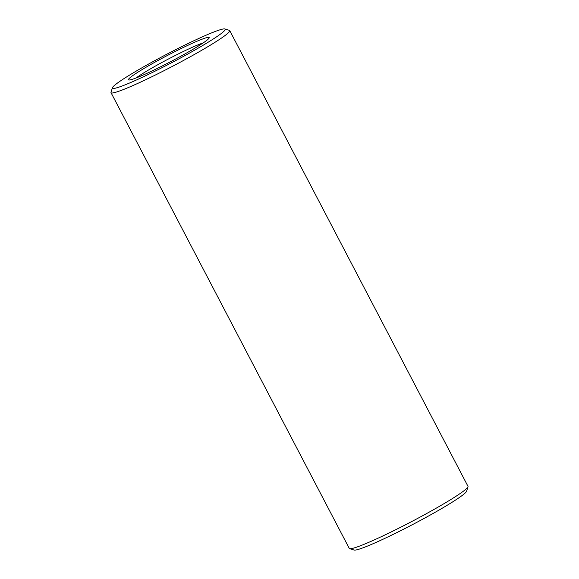 <?xml version="1.0" encoding="UTF-8"?>
<svg xmlns="http://www.w3.org/2000/svg" width="579" height="579" viewBox="0 0 579 579"><rect width="100%" height="100%" fill="white"/><g stroke="black" fill="none" stroke-linecap="round" stroke-linejoin="round"><path stroke-width="0.87" d="M114.548 88.348A63.632 4.885 -27.6 0 0 179.888 58.334A63.632 4.885 -27.6 0 0 224.876 28.95A63.632 4.885 -27.6 0 0 223.11 29.008A63.632 4.885 -27.6 0 0 162.055 56.728A63.632 4.885 -27.6 0 0 112.427 87.74A63.632 4.885 -27.6 0 0 114.548 88.348M224.876 28.95L229.378 30.347A66.983 5.139 152.4 0 1 229.733 30.6A66.983 5.139 152.4 0 1 179.765 62.481A66.983 5.139 152.4 0 1 113.238 92.872A66.983 5.139 152.4 0 1 111.016 92.669A66.983 5.139 152.4 0 1 111.009 92.227L112.427 87.74M129.978 79.916A45.546 3.496 152.4 0 1 128.704 79.953A45.546 3.496 152.4 0 1 160.911 58.92A45.546 3.496 152.4 0 1 207.68 37.44A45.546 3.496 152.4 0 1 209.2 37.874A45.546 3.496 152.4 0 1 173.678 60.071A45.546 3.496 152.4 0 1 129.978 79.916M203.381 42.788A42.202 3.235 -27.6 0 0 168.873 58.769A42.202 3.235 -27.6 0 0 136.065 77.984M467.991 486.773L466.573 491.26A63.632 4.885 152.4 0 1 416.945 522.272A63.632 4.885 152.4 0 1 355.89 549.992A63.632 4.885 152.4 0 1 354.124 550.05L349.622 548.653A66.983 5.139 -27.6 0 0 351.489 548.595A66.983 5.139 -27.6 0 0 415.751 519.421A66.983 5.139 -27.6 0 0 467.991 486.773A66.983 5.139 -27.6 0 0 467.984 486.331L229.733 30.6M111.016 92.669L349.267 548.4A66.983 5.139 -27.6 0 0 349.622 548.653"/></g></svg>
